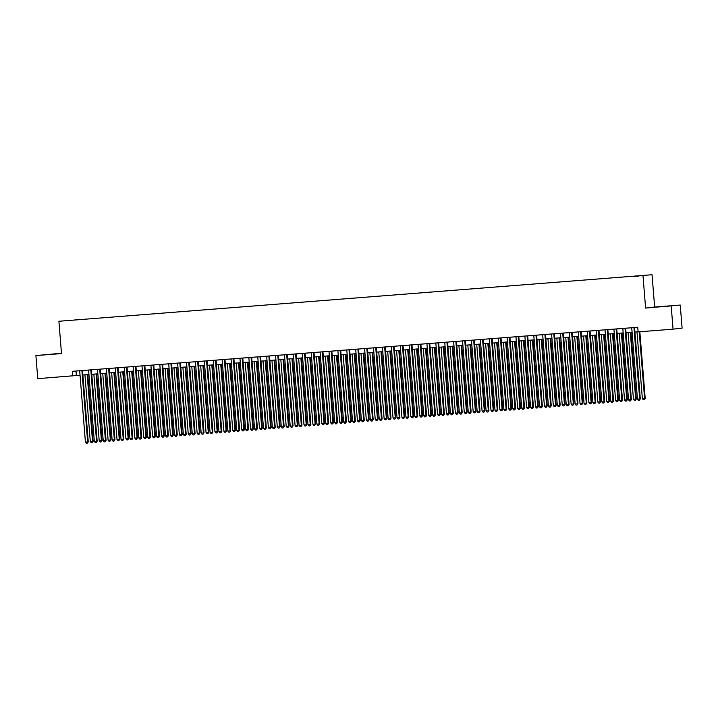 <?xml version="1.0" encoding="UTF-8"?>
<svg xmlns="http://www.w3.org/2000/svg" width="718" height="718" viewBox="0 0 718 718"><rect width="100%" height="100%" fill="white"/><g stroke="black" fill="none" stroke-linecap="round" stroke-linejoin="round"><path stroke-width="1.08" d="M50.431 354.333L57.907 353.678L50.431 354.333M662.579 306.649L670.056 305.994L662.579 306.649M66.63 320.641L70.373 320.309L66.63 320.641M61.47 353.247L35.9 355.572L37.758 378.655L80.039 375.227M652.043 274.734L58.903 321.26L652.043 274.734L654.645 307.044L645.599 308.085L680.242 305.051L654.645 307.044M680.242 305.051L682.1 328.135L673.053 329.167L671.204 306.083M673.053 329.167L638.114 331.895L637.737 327.273L72.33 371.314L72.706 375.936M639.011 275.999L633.429 276.466L639.011 276.053M74.941 319.977L78.594 319.689M74.923 319.914L78.63 319.492M35.9 355.572L61.497 353.579L58.903 321.26M645.599 308.085L643.005 275.766M82.875 375.002L88.942 374.536M91.778 374.311L97.845 373.836M100.682 373.62L106.749 373.145M109.585 372.929L115.652 372.454M118.488 372.229L124.555 371.762M127.391 371.538L133.458 371.062M136.303 370.847L142.361 370.371M145.207 370.147L151.265 369.68M154.11 369.456L160.177 368.98M163.013 368.765L169.08 368.289M171.916 368.074L177.983 367.598M180.819 367.374L186.886 366.907M189.723 366.683L195.79 366.207M198.626 365.992L204.693 365.516M207.529 365.291L213.596 364.825M216.432 364.6L222.499 364.134M225.335 363.909L231.402 363.434M234.248 363.218L240.306 362.743M243.151 362.518L249.209 362.051M252.054 361.827L258.121 361.351M260.957 361.136L267.024 360.66M269.86 360.445L275.927 359.969M278.764 359.745L284.831 359.278M287.667 359.054L293.734 358.578M296.57 358.363L302.637 357.887M305.473 357.663L311.54 357.196M314.376 356.972L320.443 356.505M323.279 356.281L329.347 355.805M332.192 355.589L338.25 355.114M341.095 354.889L347.153 354.423M349.998 354.198L356.056 353.723M358.901 353.507L364.968 353.032M367.804 352.816L373.872 352.341M376.708 352.116L382.775 351.649M385.611 351.425L391.678 350.949M394.514 350.734L400.581 350.258M403.417 350.034L409.484 349.567M412.32 349.343L418.388 348.876M421.224 348.652L427.291 348.176M430.136 347.961L436.194 347.485M439.039 347.261L445.097 346.794M447.942 346.57L454 346.094M456.845 345.879L462.913 345.403M465.749 345.187L471.816 344.712M474.652 344.487L480.719 344.021M483.555 343.796L489.622 343.321M492.458 343.105L498.525 342.63M501.361 342.405L507.429 341.939M510.265 341.714L516.332 341.247M519.168 341.023L525.235 340.547M528.071 340.332L534.138 339.856M536.983 339.632L543.041 339.165M545.886 338.941L551.945 338.465M554.79 338.25L560.857 337.774M563.693 337.55L569.76 337.083M572.596 336.859L578.663 336.392M581.499 336.168L587.566 335.692M590.402 335.477L596.47 335.001M599.306 334.776L605.373 334.31M608.209 334.085L614.276 333.61M617.112 333.394L623.179 332.919M626.015 332.703L632.082 332.228M634.927 332.003L638.096 331.761M76.009 371.026L76.368 375.514M633.949 327.57L639.693 398.966L637.467 399.145L631.723 327.74M634.559 327.525L640.303 398.903L639.307 400.204L638.419 400.267L637.467 399.145M640.303 398.903L639.307 400.204M636.983 331.842L642.359 398.58L645.195 398.337L639.837 331.761M645.195 398.337L644.199 399.639L644.585 398.409L639.226 331.806M644.199 399.639L643.301 399.711L642.359 398.58M625.046 328.261L630.79 399.666L628.564 399.836L622.82 328.44M625.656 328.216L631.4 399.594L630.404 400.895L629.515 400.967L628.564 399.836M631.4 399.594L630.404 400.895M616.143 328.961L621.887 400.357L619.661 400.527L613.917 329.131M616.753 328.907L622.497 400.285L621.501 401.586L620.612 401.658L619.661 400.527M622.497 400.285L621.501 401.586M607.24 329.652L612.984 401.048L610.758 401.218L605.014 329.822M607.85 329.607L613.594 400.976L612.598 402.277L611.7 402.349L610.758 401.218M613.594 400.976L612.598 402.277M598.336 330.343L604.08 401.739L601.855 401.918L596.111 330.513M598.947 330.298L604.691 401.676L603.694 402.977L602.797 403.04L601.855 401.918M604.691 401.676L603.694 402.977M628.079 332.542L633.455 399.28L636.292 399.029L630.925 332.317M636.292 399.029L635.286 400.33L635.681 399.1L630.305 332.362M635.286 400.33L634.398 400.402L633.455 399.28M619.176 333.233L624.552 399.971L626.778 399.8L627.388 399.729L622.021 333.008M627.388 399.729L626.383 401.03L626.778 399.8L621.402 333.062M626.383 401.03L625.495 401.093L624.552 399.971M610.273 333.924L615.64 400.662L618.485 400.42L613.109 333.708M618.485 400.42L617.48 401.721L617.866 400.491L612.499 333.753M617.48 401.721L616.591 401.793L615.64 400.662M601.37 334.615L606.737 401.353L609.573 401.111L604.206 334.4M609.573 401.111L608.577 402.412L608.963 401.183L603.596 334.444M608.577 402.412L607.688 402.484L606.737 401.353M589.433 331.034L595.177 402.439L592.951 402.61L587.207 331.213M590.043 330.989L595.787 402.367L594.782 403.669L593.894 403.74L592.951 402.61M595.787 402.367L594.782 403.669M592.467 335.315L597.834 402.053L600.67 401.811L595.303 335.091M600.67 401.811L599.674 403.112L600.06 401.874L594.692 335.135M599.674 403.112L598.785 403.175L597.834 402.053M580.53 331.734L586.274 403.13L584.048 403.301L578.304 331.904M581.14 331.68L586.884 403.058L585.879 404.36L584.99 404.431L584.048 403.301M586.884 403.058L585.879 404.36M583.563 336.006L588.931 402.744L591.156 402.574L591.767 402.502L586.4 335.782M591.767 402.502L590.77 403.803L591.156 402.574L585.789 335.836M590.77 403.803L589.882 403.875L588.931 402.744M571.618 332.425L577.371 403.821L575.136 404.001L569.392 332.596M572.237 332.38L577.981 403.749L576.976 405.051L576.087 405.123L575.136 404.001M577.981 403.749L576.976 405.051M574.66 336.697L580.027 403.435L582.863 403.193L577.496 336.482M582.863 403.193L581.867 404.494L582.253 403.265L576.886 336.527M581.867 404.494L580.979 404.566L580.027 403.435M562.715 333.116L568.459 404.521L566.233 404.692L560.489 333.296M563.334 333.071L569.078 404.449L568.073 405.751L567.184 405.814L566.233 404.692M569.078 404.449L568.073 405.751M565.757 337.397L571.124 404.135L573.96 403.884L568.593 337.173M573.96 403.884L572.964 405.185L573.35 403.956L567.983 337.218M572.964 405.185L572.075 405.257L571.124 404.135M553.811 333.816L559.555 405.212L557.33 405.383L551.586 333.987M554.431 333.762L560.166 405.14L559.169 406.442L558.281 406.514L557.33 405.383M560.166 405.14L559.169 406.442M556.854 338.088L562.221 404.826L565.057 404.584L559.69 337.864M565.057 404.584L564.061 405.885L564.447 404.647L559.08 337.918M564.061 405.885L563.172 405.948L562.221 404.826M544.908 334.507L550.652 405.903L548.426 406.074L542.682 334.678M545.518 334.462L551.262 405.832L550.266 407.133L549.378 407.205L548.426 406.074M551.262 405.832L550.266 407.133M547.951 338.779L553.318 405.517L555.544 405.347L556.154 405.275L550.787 338.555M556.154 405.275L555.158 406.576L555.544 405.347L550.176 338.609M555.158 406.576L554.26 406.648L553.318 405.517M536.005 335.198L541.749 406.594L539.523 406.774L533.779 335.369M536.615 335.153L542.359 406.532L541.363 407.833L540.475 407.896L539.523 406.774M542.359 406.532L541.363 407.833M539.038 339.47L544.415 406.209L547.251 405.966L541.884 339.255M547.251 405.966L546.254 407.268L546.64 406.038L541.264 339.3M546.254 407.268L545.357 407.339L544.415 406.209M527.102 335.889L532.846 407.294L530.62 407.465L524.876 336.069M527.712 335.844L533.456 407.223L532.46 408.524L531.571 408.596L530.62 407.465M533.456 407.223L532.46 408.524M530.135 340.17L535.511 406.909L538.347 406.666L532.98 339.946M538.347 406.666L537.342 407.959L537.737 406.729L532.361 339.991M537.342 407.959L536.454 408.03L535.511 406.909M518.199 336.589L523.943 407.986L521.717 408.156L515.973 336.76M518.809 336.536L524.553 407.914L523.557 409.215L522.668 409.287L521.717 408.156M524.553 407.914L523.557 409.215M521.232 340.862L526.608 407.6L528.834 407.429L529.444 407.357L524.077 340.637M529.444 407.357L528.439 408.659L528.834 407.429L523.458 340.691M528.439 408.659L527.55 408.721L526.608 407.6M509.295 337.281L515.039 408.677L512.814 408.847L507.07 337.451M509.906 337.236L515.65 408.605L514.653 409.906L513.756 409.978L512.814 408.847M515.65 408.605L514.653 409.906M512.329 341.553L517.696 408.291L520.541 408.048L515.174 341.337M520.541 408.048L519.536 409.35L519.931 408.12L514.555 341.382M519.536 409.35L518.647 409.422L517.696 408.291M500.392 337.972L506.136 409.368L503.91 409.547L498.166 338.151M501.002 337.927L506.746 409.305L505.75 410.606L504.853 410.669L503.91 409.547M506.746 409.305L505.75 410.606M503.426 342.253L508.793 408.982L511.019 408.811L511.629 408.739L506.262 342.028M511.629 408.739L510.633 410.041L511.019 408.811L505.651 342.073M510.633 410.041L509.744 410.113L508.793 408.982M491.489 338.663L497.233 410.068L495.007 410.238L489.263 338.842M492.099 338.618L497.843 409.996L496.838 411.297L495.95 411.369L495.007 410.238M497.843 409.996L496.838 411.297M494.522 342.944L499.89 409.682L502.726 409.439L497.359 342.719M502.726 409.439L501.729 410.741L502.115 409.502L496.748 342.764M501.729 410.741L500.841 410.804L499.89 409.682M482.586 339.363L488.33 410.759L486.104 410.929L480.36 339.533M483.196 339.309L488.94 410.687L487.935 411.988L487.046 412.06L486.104 410.929M488.94 410.687L487.935 411.988M485.619 343.635L490.986 410.373L493.212 410.202L493.822 410.131L488.455 343.41M493.822 410.131L492.826 411.432L493.212 410.202L487.845 343.464M492.826 411.432L491.938 411.504L490.986 410.373M473.674 340.054L479.427 411.45L477.201 411.629L471.448 340.224M474.293 340.009L480.037 411.378L479.032 412.679L478.143 412.751L477.201 411.629M480.037 411.378L479.032 412.679M476.716 344.326L482.083 411.064L484.919 410.822L479.552 344.11M484.919 410.822L483.923 412.123L484.309 410.893L478.942 344.155M483.923 412.123L483.035 412.195L482.083 411.064M464.77 340.745L470.514 412.15L468.289 412.32L462.545 340.924M465.39 340.7L471.134 412.078L470.128 413.38L469.24 413.442L468.289 412.32M471.134 412.078L470.128 413.38M467.813 345.026L473.18 411.764L476.016 411.513L470.649 344.802M476.016 411.513L475.02 412.814L475.406 411.585L470.039 344.846M475.02 412.814L474.131 412.886L473.18 411.764M455.867 341.445L461.611 412.841L459.385 413.012L453.641 341.615M456.486 341.391L462.221 412.769L461.225 414.071L460.337 414.142L459.385 413.012M462.221 412.769L461.225 414.071M458.91 345.717L464.277 412.455L466.503 412.285L467.113 412.213L461.746 345.493M467.113 412.213L466.117 413.514L466.503 412.285L461.135 345.546M466.117 413.514L465.228 413.577L464.277 412.455M446.964 342.136L452.708 413.532L450.482 413.703L444.738 342.306M447.574 342.091L453.318 413.46L452.322 414.762L451.434 414.833L450.482 413.703M453.318 413.46L452.322 414.762M450.006 346.408L455.374 413.146L458.21 412.904L452.843 346.193M458.21 412.904L457.213 414.205L457.599 412.976L452.232 346.238M457.213 414.205L456.316 414.277L455.374 413.146M438.061 342.827L443.805 414.223L441.579 414.403L435.835 342.998M438.671 342.782L444.415 414.16L443.419 415.462L442.53 415.525L441.579 414.403M444.415 414.16L443.419 415.462M441.094 347.099L446.47 413.837L449.306 413.595L443.939 346.884M449.306 413.595L448.31 414.896L448.696 413.667L443.329 346.929M448.31 414.896L447.413 414.968L446.47 413.837M429.158 343.518L434.902 414.923L432.676 415.094L426.932 343.698M429.768 343.473L435.512 414.851L434.516 416.153L433.627 416.225L432.676 415.094M435.512 414.851L434.516 416.153M432.191 347.799L437.567 414.537L440.403 414.295L435.036 347.575M440.403 414.295L439.398 415.596L439.793 414.358L434.417 347.62M439.398 415.596L438.51 415.659L437.567 414.537M420.254 344.218L425.998 415.614L423.773 415.785L418.029 344.389M420.865 344.164L426.609 415.542L425.612 416.844L424.724 416.916L423.773 415.785M426.609 415.542L425.612 416.844M423.288 348.49L428.664 415.228L430.89 415.058L431.5 414.986L426.133 348.266M431.5 414.986L430.495 416.287L430.89 415.058L425.514 348.32M430.495 416.287L429.606 416.359L428.664 415.228M411.351 344.909L417.095 416.305L414.869 416.485L409.125 345.08M411.961 344.864L417.705 416.234L416.709 417.535L415.812 417.607L414.869 416.485M417.705 416.234L416.709 417.535M414.385 349.181L419.761 415.919L422.597 415.677L417.23 348.966M422.597 415.677L421.592 416.978L421.987 415.749L416.611 349.011M421.592 416.978L420.703 417.05L419.761 415.919M402.448 345.6L408.192 416.996L405.966 417.176L400.222 345.78M403.058 345.555L408.802 416.934L407.806 418.235L406.909 418.298L405.966 417.176M408.802 416.934L407.806 418.235M405.482 349.881L410.849 416.611L413.074 416.44L413.694 416.368L408.318 349.657M413.694 416.368L412.688 417.67L413.074 416.44L407.707 349.702M412.688 417.67L411.8 417.741L410.849 416.611M393.545 346.291L399.289 417.696L397.063 417.867L391.319 346.471M394.155 346.247L399.899 417.625L398.903 418.926L398.005 418.998L397.063 417.867M399.899 417.625L398.903 418.926M396.578 350.572L401.945 417.311L404.781 417.068L399.414 350.348M404.781 417.068L403.785 418.37L404.171 417.131L398.804 350.393M403.785 418.37L402.897 418.432L401.945 417.311M384.642 346.991L390.386 418.388L388.16 418.558L382.416 347.162M385.252 346.938L390.996 418.316L389.991 419.617L389.102 419.689L388.16 418.558M390.996 418.316L389.991 419.617M387.675 351.264L393.042 418.002L395.268 417.831L395.878 417.759L390.511 351.039M395.878 417.759L394.882 419.061L395.268 417.831L389.901 351.093M394.882 419.061L393.994 419.132L393.042 418.002M375.738 347.683L381.482 419.079L379.257 419.258L373.504 347.853M376.349 347.638L382.093 419.016L381.087 420.308L380.199 420.38L379.257 419.258M382.093 419.016L381.087 420.308M378.772 351.955L384.139 418.693L386.975 418.45L381.608 351.739M386.975 418.45L385.979 419.752L386.365 418.522L380.998 351.784M385.979 419.752L385.09 419.824L384.139 418.693M366.826 348.374L372.57 419.779L370.344 419.949L364.6 348.553M367.445 348.329L373.189 419.707L372.184 421.008L371.296 421.071L370.344 419.949M373.189 419.707L372.184 421.008M369.869 352.655L375.236 419.393L378.072 419.141L372.705 352.43M378.072 419.141L377.076 420.443L377.462 419.213L372.095 352.475M377.076 420.443L376.187 420.515L375.236 419.393M357.923 349.074L363.667 420.47L361.441 420.64L355.697 349.244M358.542 349.02L364.277 420.398L363.281 421.699L362.393 421.771L361.441 420.64M364.277 420.398L363.281 421.699M360.966 353.346L366.333 420.084L368.558 419.913L369.169 419.842L363.802 353.121M369.169 419.842L368.172 421.143L368.558 419.913L363.191 353.175M368.172 421.143L367.284 421.206L366.333 420.084M349.02 349.765L354.764 421.161L352.538 421.331L346.794 349.935M349.639 349.72L355.374 421.089L354.378 422.39L353.489 422.462L352.538 421.331M355.374 421.089L354.378 422.39M352.062 354.037L357.429 420.775L360.265 420.533L354.898 353.821M360.265 420.533L359.269 421.834L359.655 420.604L354.288 353.866M359.269 421.834L358.372 421.906L357.429 420.775M340.117 350.456L345.861 421.852L343.635 422.031L337.891 350.626M340.727 350.411L346.471 421.789L345.475 423.09L344.586 423.153L343.635 422.031M346.471 421.789L345.475 423.09M343.159 354.728L348.526 421.466L351.362 421.224L345.995 354.512M351.362 421.224L350.366 422.525L350.752 421.295L345.385 354.557M350.366 422.525L349.469 422.597L348.526 421.466M331.213 351.147L336.957 422.552L334.732 422.722L328.988 351.326M331.824 351.102L337.568 422.48L336.571 423.782L335.683 423.853L334.732 422.722M337.568 422.48L336.571 423.782M334.247 355.428L339.623 422.166L342.459 421.924L337.092 355.204M342.459 421.924L341.463 423.225L341.849 421.987L336.473 355.248M341.463 423.225L340.565 423.288L339.623 422.166M322.31 351.847L328.054 423.243L325.828 423.414L320.084 352.017M322.921 351.793L328.664 423.171L327.668 424.473L326.78 424.544L325.828 423.414M328.664 423.171L327.668 424.473M325.344 356.119L330.72 422.857L332.946 422.687L333.556 422.615L328.189 355.895M333.556 422.615L332.551 423.916L332.946 422.687L327.57 355.949M332.551 423.916L331.662 423.988L330.72 422.857M313.407 352.538L319.151 423.934L316.925 424.114L311.181 352.709M314.017 352.493L319.761 423.862L318.765 425.164L317.877 425.236L316.925 424.114M319.761 423.862L318.765 425.164M316.441 356.81L321.817 423.548L324.653 423.306L319.286 356.595M324.653 423.306L323.647 424.607L324.042 423.378L318.666 356.64M323.647 424.607L322.759 424.679L321.817 423.548M304.504 353.229L310.248 424.625L308.022 424.805L302.278 353.409M305.114 353.184L310.858 424.562L309.862 425.864L308.964 425.927L308.022 424.805M310.858 424.562L309.862 425.864M307.537 357.51L312.904 424.239L315.13 424.069L315.749 423.997L310.373 357.286M315.749 423.997L314.744 425.298L315.13 424.069L309.763 357.331M314.744 425.298L313.856 425.37L312.904 424.239M295.601 353.929L301.345 425.325L299.119 425.496L293.375 354.1M296.211 353.875L301.955 425.253L300.959 426.555L300.061 426.627L299.119 425.496M301.955 425.253L300.959 426.555M298.634 358.201L304.001 424.939L306.837 424.697L301.47 357.977M306.837 424.697L305.841 425.998L306.227 424.76L300.86 358.031M305.841 425.998L304.953 426.061L304.001 424.939M286.697 354.62L292.441 426.016L290.216 426.187L284.472 354.791M287.308 354.566L293.052 425.945L292.046 427.246L291.158 427.318L290.216 426.187M293.052 425.945L292.046 427.246M289.731 358.892L295.098 425.63L297.324 425.46L297.934 425.388L292.567 358.668M297.934 425.388L296.938 426.689L297.324 425.46L291.957 358.722M296.938 426.689L296.049 426.761L295.098 425.63M277.794 355.311L283.538 426.707L281.312 426.887L275.559 355.482M278.404 355.266L284.149 426.645L283.143 427.946L282.255 428.009L281.312 426.887M284.149 426.645L283.143 427.946M280.828 359.583L286.195 426.321L289.031 426.079L283.664 359.368M289.031 426.079L288.035 427.381L288.421 426.151L283.054 359.413M288.035 427.381L287.146 427.452L286.195 426.321M268.882 356.002L274.626 427.407L272.4 427.578L266.656 356.182M269.501 355.957L275.245 427.336L274.24 428.637L273.352 428.709L272.4 427.578M275.245 427.336L274.24 428.637M271.925 360.283L277.292 427.022L280.128 426.77L274.761 360.059M280.128 426.77L279.131 428.072L279.517 426.842L274.15 360.104M279.131 428.072L278.243 428.143L277.292 427.022M259.979 356.702L265.723 428.099L263.497 428.269L257.753 356.873M260.598 356.649L266.333 428.027L265.337 429.328L264.448 429.4L263.497 428.269M266.333 428.027L265.337 429.328M263.021 360.974L268.388 427.713L270.614 427.542L271.224 427.47L265.857 360.75M271.224 427.47L270.228 428.772L270.614 427.542L265.247 360.804M270.228 428.772L269.34 428.834L268.388 427.713M251.076 357.393L256.82 428.79L254.594 428.96L248.85 357.564M251.695 357.349L257.43 428.718L256.434 430.019L255.545 430.091L254.594 428.96M257.43 428.718L256.434 430.019M254.118 361.666L259.485 428.404L262.321 428.161L256.954 361.45M262.321 428.161L261.325 429.463L261.711 428.233L256.344 361.495M261.325 429.463L260.428 429.535L259.485 428.404M242.172 358.085L247.916 429.481L245.691 429.66L239.947 358.255M242.783 358.04L248.527 429.418L247.53 430.719L246.642 430.782L245.691 429.66M248.527 429.418L247.53 430.719M245.215 362.357L250.582 429.095L253.418 428.852L248.051 362.141M253.418 428.852L252.422 430.154L252.808 428.924L247.441 362.186M252.422 430.154L251.524 430.226L250.582 429.095M233.269 358.776L239.013 430.181L236.787 430.351L231.043 358.955M233.88 358.731L239.624 430.109L238.627 431.41L237.739 431.482L236.787 430.351M239.624 430.109L238.627 431.41M236.303 363.057L241.679 429.795L244.515 429.552L239.148 362.832M244.515 429.552L243.519 430.854L243.905 429.615L238.529 362.877M243.519 430.854L242.621 430.917L241.679 429.795M224.366 359.476L230.11 430.872L227.884 431.042L222.14 359.646M224.976 359.422L230.72 430.8L229.724 432.101L228.836 432.173L227.884 431.042M230.72 430.8L229.724 432.101M227.4 363.748L232.776 430.486L235.001 430.315L235.612 430.244L230.245 363.523M235.612 430.244L234.606 431.545L235.001 430.315L229.625 363.577M234.606 431.545L233.718 431.617L232.776 430.486M215.463 360.167L221.207 431.563L218.981 431.742L213.237 360.337M216.073 360.122L221.817 431.491L220.821 432.792L219.932 432.864L218.981 431.742M221.817 431.491L220.821 432.792M218.496 364.439L223.872 431.177L226.708 430.935L221.341 364.223M226.708 430.935L225.703 432.236L226.098 431.006L220.722 364.268M225.703 432.236L224.815 432.308L223.872 431.177M206.56 360.858L212.304 432.263L210.078 432.433L204.334 361.037M207.17 360.813L212.914 432.191L211.918 433.493L211.02 433.555L210.078 432.433M212.914 432.191L211.918 433.493M209.593 365.139L214.96 431.877L217.805 431.626L212.429 364.915M217.805 431.626L216.8 432.927L217.186 431.697L211.819 364.959M216.8 432.927L215.912 432.999L214.96 431.877M197.656 361.558L203.4 432.954L201.175 433.125L195.431 361.728M198.267 361.504L204.011 432.882L203.014 434.184L202.117 434.255L201.175 433.125M204.011 432.882L203.014 434.184M200.69 365.83L206.057 432.568L208.893 432.326L203.526 365.606M208.893 432.326L207.897 433.627L208.283 432.389L202.916 365.659M207.897 433.627L207.008 433.69L206.057 432.568M188.753 362.249L194.497 433.645L192.271 433.816L186.527 362.419M189.364 362.195L195.108 433.573L194.102 434.875L193.214 434.946L192.271 433.816M195.108 433.573L194.102 434.875M191.787 366.521L197.154 433.259L199.38 433.089L199.99 433.017L194.623 366.297M199.99 433.017L198.994 434.318L199.38 433.089L194.013 366.351M198.994 434.318L198.105 434.39L197.154 433.259M179.85 362.94L185.594 434.336L183.368 434.516L177.624 363.111M180.46 362.895L186.204 434.273L185.199 435.575L184.311 435.638L183.368 434.516M186.204 434.273L185.199 435.575M182.884 367.212L188.251 433.95L191.087 433.708L185.72 366.997M191.087 433.708L190.09 435.009L190.476 433.78L185.109 367.042M190.09 435.009L189.202 435.081L188.251 433.95M170.938 363.631L176.691 435.036L174.456 435.207L168.712 363.811M171.557 363.586L177.301 434.964L176.296 436.266L175.407 436.338L174.456 435.207M177.301 434.964L176.296 436.266M173.98 367.912L179.347 434.65L182.184 434.408L176.816 367.688M182.184 434.408L181.187 435.7L181.573 434.471L176.206 367.733M181.187 435.7L180.299 435.772L179.347 434.65M162.035 364.331L167.779 435.727L165.553 435.898L159.809 364.502M162.654 364.277L168.398 435.655L167.393 436.957L166.504 437.029L165.553 435.898M168.398 435.655L167.393 436.957M165.077 368.603L170.444 435.341L172.67 435.171L173.28 435.099L167.913 368.379M173.28 435.099L172.284 436.4L172.67 435.171L167.303 368.433M172.284 436.4L171.396 436.463L170.444 435.341M153.131 365.022L158.875 436.418L156.65 436.589L150.906 365.193M153.751 364.977L159.486 436.347L158.49 437.648L157.601 437.72L156.65 436.589M159.486 436.347L158.49 437.648M156.174 369.294L161.541 436.032L164.377 435.79L159.01 369.079M164.377 435.79L163.381 437.091L163.767 435.862L158.4 369.124M163.381 437.091L162.492 437.163L161.541 436.032M144.228 365.713L149.972 437.109L147.746 437.289L142.002 365.893M144.839 365.668L150.583 437.047L149.586 438.348L148.698 438.411L147.746 437.289M150.583 437.047L149.586 438.348M147.271 369.985L152.638 436.724L155.474 436.481L150.107 369.77M155.474 436.481L154.478 437.783L154.864 436.553L149.497 369.815M154.478 437.783L153.58 437.854L152.638 436.724M135.325 366.404L141.069 437.809L138.843 437.98L133.099 366.584M135.935 366.359L141.679 437.738L140.683 439.039L139.795 439.111L138.843 437.98M141.679 437.738L140.683 439.039M138.359 370.685L143.735 437.424L146.571 437.181L141.204 370.461M146.571 437.181L145.574 438.483L145.96 437.244L140.584 370.506M145.574 438.483L144.677 438.545L143.735 437.424M126.422 367.104L132.166 438.501L129.94 438.671L124.196 367.275M127.032 367.051L132.776 438.429L131.78 439.73L130.891 439.802L129.94 438.671M132.776 438.429L131.78 439.73M129.455 371.377L134.831 438.115L137.057 437.944L137.668 437.872L132.3 371.152M137.668 437.872L136.662 439.174L137.057 437.944L131.681 371.206M136.662 439.174L135.774 439.245L134.831 438.115M117.519 367.796L123.263 439.192L121.037 439.371L115.293 367.966M118.129 367.751L123.873 439.12L122.877 440.421L121.988 440.493L121.037 439.371M123.873 439.12L122.877 440.421M120.552 372.068L125.928 438.806L128.764 438.563L123.397 371.852M128.764 438.563L127.759 439.865L128.154 438.635L122.778 371.897M127.759 439.865L126.871 439.937L125.928 438.806M108.615 368.487L114.359 439.892L112.134 440.062L106.39 368.666M109.226 368.442L114.97 439.82L113.974 441.121L113.076 441.184L112.134 440.062M114.97 439.82L113.974 441.121M111.649 372.768L117.016 439.506L119.861 439.254L114.485 372.543M119.861 439.254L118.856 440.556L119.251 439.326L113.875 372.588M118.856 440.556L117.967 440.628L117.016 439.506M99.712 369.187L105.456 440.583L103.23 440.753L97.486 369.357M100.323 369.133L106.067 440.511L105.07 441.812L104.173 441.884L103.23 440.753M106.067 440.511L105.07 441.812M102.746 373.459L108.113 440.197L110.949 439.954L105.582 373.234M110.949 439.954L109.953 441.256L110.339 440.017L104.972 373.288M109.953 441.256L109.064 441.319L108.113 440.197M90.809 369.878L96.553 441.274L94.327 441.444L88.583 370.048M91.419 369.833L97.163 441.202L96.158 442.503L95.27 442.575L94.327 441.444M97.163 441.202L96.158 442.503M93.843 374.15L99.21 440.888L102.046 440.646L96.679 373.934M102.046 440.646L101.05 441.947L101.435 440.717L96.068 373.979M101.05 441.947L100.161 442.019L99.21 440.888M81.906 370.569L87.65 441.965L85.424 442.144L79.68 370.739M82.516 370.524L88.26 441.902L87.255 443.203L86.366 443.266L85.424 442.144M88.26 441.902L87.255 443.203M84.939 374.841L90.306 441.579L93.143 441.337L87.775 374.625M93.143 441.337L92.146 442.638L92.532 441.408L87.165 374.67M92.146 442.638L91.258 442.71L90.306 441.579"/></g></svg>

